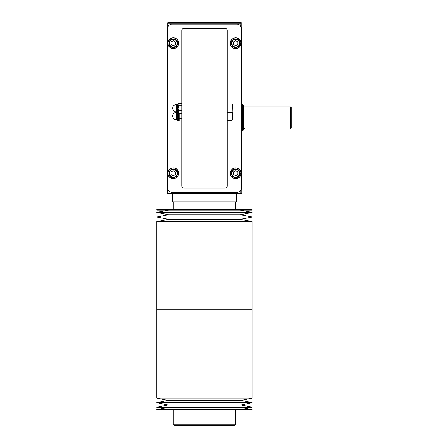 <?xml version="1.0" encoding="UTF-8"?>
<svg xmlns="http://www.w3.org/2000/svg" width="448" height="448" viewBox="0 0 448 448"><rect width="100%" height="100%" fill="white"/><g stroke="black" fill="none" stroke-linecap="round" stroke-linejoin="round"><path stroke-width="0.67" d="M174.188 424.732L174.188 425.6L234.797 425.6L234.797 424.732M173.275 409.993L173.275 424.732L235.704 424.732L235.704 409.993M204.49 409.993L252.179 409.993L252.179 409.556L156.8 409.556L156.8 409.993L204.49 409.993M167.608 409.556L156.8 407.26L252.179 407.26L241.371 409.556M156.8 407.26L167.608 404.964L241.371 404.964L252.179 407.26M167.608 404.964L156.8 402.668L252.179 402.668L241.371 404.964M156.8 402.668L167.608 400.366L241.371 400.366L252.179 402.668M204.49 398.07L252.179 398.07L252.179 309.842L204.49 309.842L252.179 309.842L252.179 221.614L156.8 221.614L156.8 309.842L204.49 309.842L156.8 309.842L156.8 398.07L204.49 398.07M236.398 194.085L236.398 201.891L172.581 201.891L172.581 194.085M204.49 209.692L156.8 209.692L156.8 210.129L252.179 210.129L252.179 209.692L204.49 209.692M240.358 210.129L252.179 212.425L156.8 212.425L168.622 210.129M252.179 212.425L240.358 214.721L168.622 214.721L156.8 212.425M240.358 214.721L252.179 217.022L156.8 217.022L168.622 214.721M252.179 217.022L240.358 219.318L168.622 219.318L156.8 217.022M181.77 113.585L179.172 113.585L179.172 118.507L181.77 118.507M176.394 104.513A3.73 3.73 0 0 0 172.67 108.242A3.73 3.73 0 0 0 176.394 111.972L176.394 104.513L177.262 104.339L177.262 119.946L177.699 120.383L177.699 103.908L178.78 103.258L178.13 104.49L178.78 105.717L178.13 108.242L178.78 110.706L178.13 112L178.78 113.226L178.13 112L178.78 113.226L178.78 121.033L181.77 121.033L179.172 121.033L179.172 118.569L181.77 118.569M179.172 113.226L179.172 113.523L181.77 113.523M178.13 103.908L178.13 112L178.78 113.226L181.77 113.226L178.78 113.226M178.78 110.768L181.77 110.768M178.78 110.706L181.77 110.706M178.78 105.778L181.77 105.778M178.78 105.717L181.77 105.717M178.78 103.258L181.77 103.258L178.78 103.258M240.038 43.109L240.985 42.879A5.292 5.292 0 0 0 232.898 38.724A5.292 5.292 0 0 0 233.1 47.813A5.292 5.292 0 0 0 240.996 43.31L240.038 43.31M240.985 42.879L240.027 42.879M240.038 173.174L240.985 172.945A5.292 5.292 0 0 0 232.898 168.79A5.292 5.292 0 0 0 233.1 177.878A5.292 5.292 0 0 0 240.996 173.376L240.038 173.376M240.985 172.945L240.027 172.945M237.009 192.349A4.334 4.334 0 0 0 241.343 188.014L241.343 28.47A4.334 4.334 0 0 0 237.009 24.136L171.976 24.136A4.334 4.334 0 0 0 167.636 28.47L167.636 188.014A4.334 4.334 0 0 0 171.976 192.349L237.009 192.349M225.126 188.014A2.083 2.083 0 0 0 227.209 185.937L227.209 30.548A2.083 2.083 0 0 0 225.126 28.47L183.854 28.47A2.083 2.083 0 0 0 181.77 30.548L181.77 185.937A2.083 2.083 0 0 0 183.854 188.014L225.126 188.014M230.289 173.275A5.421 5.421 0 0 0 238.414 177.968A5.421 5.421 0 0 0 238.414 168.582A5.421 5.421 0 0 0 230.289 173.275M231.37 173.275A4.334 4.334 0 0 0 237.871 177.027A4.334 4.334 0 0 0 237.871 169.518A4.334 4.334 0 0 0 231.37 173.275M231.89 173.275A3.814 3.814 0 0 0 237.614 176.579A3.814 3.814 0 0 0 237.614 169.971A3.814 3.814 0 0 0 231.89 173.275M235.704 175.778L237.871 174.524L237.871 172.021L235.704 170.772L233.537 172.021L233.537 174.524L235.704 175.778M167.854 173.275A5.421 5.421 0 0 0 175.986 177.968A5.421 5.421 0 0 0 175.986 168.582A5.421 5.421 0 0 0 167.854 173.275M167.983 173.275A5.292 5.292 0 0 0 175.918 177.856A5.292 5.292 0 0 0 175.918 168.694A5.292 5.292 0 0 0 167.983 173.275M168.941 173.275A4.334 4.334 0 0 0 175.442 177.027A4.334 4.334 0 0 0 175.442 169.518A4.334 4.334 0 0 0 168.941 173.275M169.462 173.275A3.814 3.814 0 0 0 175.185 176.579A3.814 3.814 0 0 0 175.185 169.971A3.814 3.814 0 0 0 169.462 173.275M173.275 175.778L175.442 174.524L175.442 172.021L173.275 170.772L171.108 172.021L171.108 174.524L173.275 175.778M230.289 43.21A5.421 5.421 0 0 0 238.414 47.902A5.421 5.421 0 0 0 238.414 38.517A5.421 5.421 0 0 0 230.289 43.21M231.37 43.21A4.334 4.334 0 0 0 237.871 46.967A4.334 4.334 0 0 0 237.871 39.458A4.334 4.334 0 0 0 231.37 43.21M231.89 43.21A3.814 3.814 0 0 0 237.614 46.514A3.814 3.814 0 0 0 237.614 39.906A3.814 3.814 0 0 0 231.89 43.21M235.704 45.713L237.871 44.464L237.871 41.961L235.704 40.706L233.537 41.961L233.537 44.464L235.704 45.713M167.854 43.21A5.421 5.421 0 0 0 175.986 47.902A5.421 5.421 0 0 0 175.986 38.517A5.421 5.421 0 0 0 167.854 43.21M167.983 43.21A5.292 5.292 0 0 0 175.918 47.79A5.292 5.292 0 0 0 175.918 38.629A5.292 5.292 0 0 0 167.983 43.21M168.941 43.21A4.334 4.334 0 0 0 175.442 46.967A4.334 4.334 0 0 0 175.442 39.458A4.334 4.334 0 0 0 168.941 43.21M169.462 43.21A3.814 3.814 0 0 0 175.185 46.514A3.814 3.814 0 0 0 175.185 39.906A3.814 3.814 0 0 0 169.462 43.21M173.275 45.713L175.442 44.464L175.442 41.961L173.275 40.706L171.108 41.961L171.108 44.464L173.275 45.713M232.322 112.146L232.411 119.862L231.89 120.383L232.411 104.429L231.89 103.908L227.209 103.908M227.209 112.577L231.89 112.577L231.89 103.908M177.262 104.339L177.699 103.908L177.262 104.339L177.262 112.146L176.394 111.972M177.262 119.946L176.394 119.773L176.394 112.319A3.73 3.73 0 0 0 172.67 116.049A3.73 3.73 0 0 0 176.394 119.773M176.394 112.319L177.262 112.146L178.13 112.577L178.13 120.383L178.78 121.033M167.636 146.395L167.205 146.395L167.205 148.814L167.636 149.195L167.205 193.217L168.073 194.085L240.906 194.085L241.343 193.654L240.906 193.217L168.073 193.217L168.073 189.907M290.769 106.943L291.2 107.374L291.2 128.184L290.769 128.621L290.769 106.943L243.942 106.943L243.51 106.506M286.866 128.05C291.34 128.671 291.34 128.671 286.866 128.05L247.845 128.05C243.37 128.671 243.37 128.671 247.845 128.05M240.906 22.4L168.073 22.4L167.636 22.831L168.073 23.268L240.906 23.268L241.343 22.831L240.906 22.4M240.906 193.217L240.906 189.907M240.906 26.578L240.906 23.268M168.073 26.578L168.073 23.268M167.205 146.395L167.205 23.268L167.636 22.831M168.073 193.217L167.636 193.654M241.343 193.654L241.774 193.217L241.774 23.268L241.343 22.831M242.642 104.776L242.642 130.788L243.51 129.92L243.51 105.644L242.642 104.776L241.774 104.776M244.378 128.621L243.942 128.621L243.942 106.943M241.371 400.366L252.179 398.07M167.608 400.366L156.8 398.07M173.275 201.891L173.275 209.692M235.704 201.891L235.704 209.692M168.622 219.318L156.8 221.614M240.358 219.318L252.179 221.614M231.89 120.383L227.209 120.383M177.699 120.383L178.13 120.383M290.769 128.621L290.332 128.621M243.942 128.621L243.51 129.052M242.642 130.788L241.774 130.788"/></g></svg>
